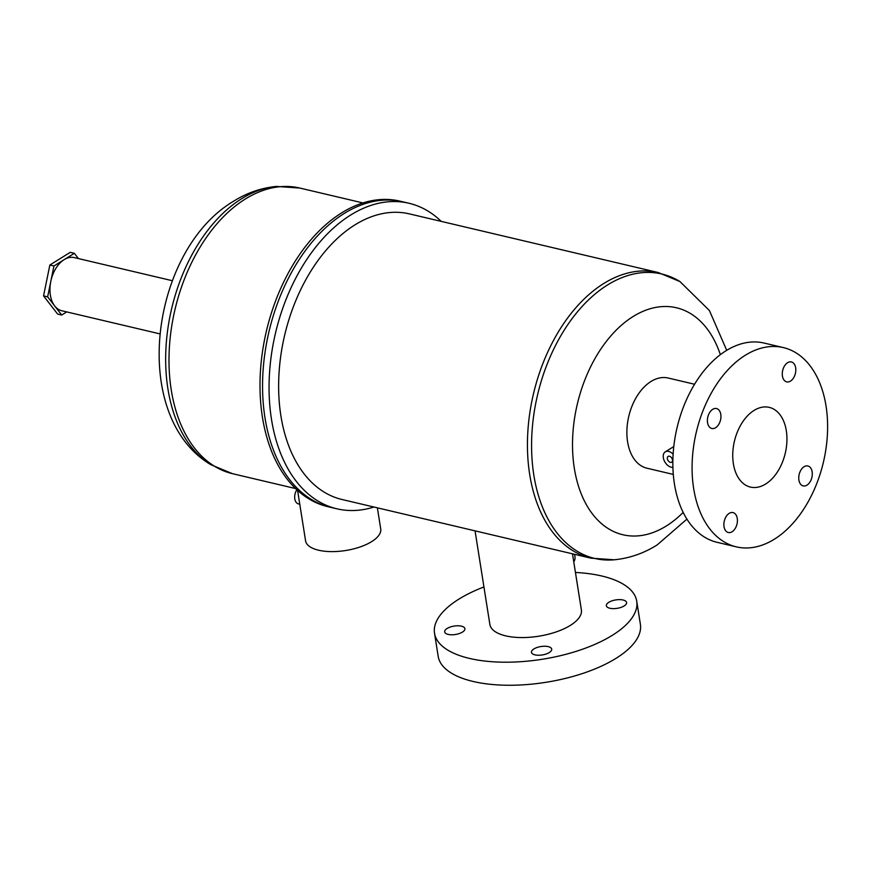 <?xml version="1.0" encoding="UTF-8"?>
<svg xmlns="http://www.w3.org/2000/svg" width="871" height="871" viewBox="0 0 871 871"><rect width="100%" height="100%" fill="white"/><g stroke="black" fill="none" stroke-linecap="round" stroke-linejoin="round"><path stroke-width="1.31" d="M66.729 311.916L61.71 315.03L47.644 296.859L53.948 265.993L74.329 253.309L78.401 258.567M74.329 253.309L70.235 252.34L49.854 265.024L53.948 265.993M47.644 296.859L43.55 295.89L49.854 265.024M61.71 315.03L57.628 314.072L43.55 295.89M299.766 504.2L298.459 503.895A8.786 5.607 -76.7 0 1 294.801 498.876A8.786 5.607 -76.7 0 1 296.891 489.763M172.338 280.712L74.285 257.598A27.295 17.42 103.3 0 0 64.138 259.645A27.295 17.42 103.3 0 0 49.995 287.811A27.295 17.42 103.3 0 0 61.754 310.74L159.818 333.854M297.588 490.406L305.579 540.847A38.041 15.82 -9 0 0 318.557 550.211A38.041 15.82 -9 0 0 359.952 547.01A38.041 15.82 -9 0 0 380.725 528.947L377.372 507.826M402.489 201.734A156.965 100.132 103.3 0 0 402.467 201.724L399.909 201.125A156.965 100.132 103.3 0 0 341.574 212.916A156.965 100.132 103.3 0 0 260.244 374.857A156.965 100.132 103.3 0 0 327.888 506.682L330.447 507.292A156.965 100.132 103.3 0 0 330.468 507.292M330.447 507.292A156.965 100.132 103.3 0 1 262.802 375.455A156.965 100.132 103.3 0 1 344.132 213.515A156.965 100.132 103.3 0 1 402.467 201.724A156.965 100.132 103.3 0 0 344.132 213.515A156.965 100.132 103.3 0 0 262.802 375.455A156.965 100.132 103.3 0 0 330.447 507.292L336.957 508.816A156.965 100.132 103.3 0 0 373.931 507.02M787.591 362.706A10.234 6.533 103.3 0 0 782.289 373.267A10.234 6.533 103.3 0 0 786.698 381.868A10.234 6.533 103.3 0 0 790.498 381.095A10.234 6.533 103.3 0 0 795.8 370.534A10.234 6.533 103.3 0 0 791.391 361.944A10.234 6.533 103.3 0 0 787.591 362.706M712.718 409.326A10.234 6.533 103.3 0 0 707.404 419.887A10.234 6.533 103.3 0 0 711.825 428.478A10.234 6.533 103.3 0 0 715.624 427.715A10.234 6.533 103.3 0 0 720.927 417.155A10.234 6.533 103.3 0 0 716.517 408.553A10.234 6.533 103.3 0 0 712.718 409.326M729.19 513.357A10.234 6.533 103.3 0 0 723.888 523.917A10.234 6.533 103.3 0 0 728.298 532.508A10.234 6.533 103.3 0 0 732.097 531.745A10.234 6.533 103.3 0 0 737.41 521.185A10.234 6.533 103.3 0 0 732.99 512.584A10.234 6.533 103.3 0 0 729.19 513.357M804.064 466.736A10.234 6.533 103.3 0 0 798.761 477.297A10.234 6.533 103.3 0 0 803.171 485.898A10.234 6.533 103.3 0 0 806.982 485.125A10.234 6.533 103.3 0 0 812.284 474.564A10.234 6.533 103.3 0 0 807.874 465.974A10.234 6.533 103.3 0 0 804.064 466.736M623.092 600.01A10.234 4.257 171 0 1 626.576 602.525A10.234 4.257 171 0 1 620.99 607.392A10.234 4.257 171 0 1 609.852 608.252A10.234 4.257 171 0 1 606.358 605.737A10.234 4.257 171 0 1 611.954 600.87A10.234 4.257 171 0 1 623.092 600.01M548.207 646.62A10.234 4.257 171 0 1 551.702 649.145A10.234 4.257 171 0 1 546.117 654.001A10.234 4.257 171 0 1 534.979 654.861A10.234 4.257 171 0 1 531.484 652.346A10.234 4.257 171 0 1 537.069 647.48A10.234 4.257 171 0 1 548.207 646.62M461.401 626.162A10.234 4.257 171 0 1 464.896 628.688A10.234 4.257 171 0 1 459.311 633.544A10.234 4.257 171 0 1 448.162 634.404A10.234 4.257 171 0 1 444.678 631.889A10.234 4.257 171 0 1 450.263 627.022A10.234 4.257 171 0 1 461.401 626.162M669.44 456.241A3.408 2.21 58.1 0 1 672.238 459.006A3.408 2.21 58.1 0 1 671.726 462.207A3.408 2.21 58.1 0 1 670.409 462.37A3.408 2.21 58.1 0 1 667.611 459.605A3.408 2.21 58.1 0 1 668.122 456.404A3.408 2.21 58.1 0 1 669.44 456.241M765.674 484.004A40.948 26.119 -76.7 0 1 750.454 487.085A40.948 26.119 -76.7 0 1 732.805 452.691A40.948 26.119 -76.7 0 1 754.025 410.448A40.948 26.119 -76.7 0 1 769.235 407.367A40.948 26.119 -76.7 0 1 786.883 441.76A40.948 26.119 -76.7 0 1 765.674 484.004M672.913 467.324A8.786 5.694 58.1 0 1 671.171 467.194A8.786 5.694 58.1 0 1 663.963 460.062A8.786 5.694 58.1 0 1 665.281 451.842A8.786 5.694 58.1 0 1 668.667 451.418A8.786 5.694 58.1 0 1 673.12 454.183M483.938 586.956A102.364 42.57 -9 0 0 434.52 633.217L438.167 656.266A102.364 42.57 -9 0 0 473.095 681.46A102.364 42.57 -9 0 0 584.485 672.858A102.364 42.57 -9 0 0 640.381 624.246L636.734 601.197A102.364 42.57 -9 0 0 601.807 576.003A102.364 42.57 -9 0 0 575.437 572.465M434.52 633.217A102.364 42.57 -9 0 0 469.447 658.411A102.364 42.57 -9 0 0 580.826 649.81A102.364 42.57 -9 0 0 636.734 601.197M783.334 347.583L764.096 343.054A102.364 65.303 103.3 0 0 726.044 350.741A102.364 65.303 103.3 0 0 673.011 456.35A102.364 65.303 103.3 0 0 717.127 542.328L736.365 546.868A102.364 65.303 103.3 0 0 774.406 539.171A102.364 65.303 103.3 0 0 827.45 433.562A102.364 65.303 103.3 0 0 783.334 347.583A102.364 65.303 103.3 0 0 745.282 355.27A102.364 65.303 103.3 0 0 692.238 460.89A102.364 65.303 103.3 0 0 736.365 546.868M694.557 384.242L668.166 378.025A46.326 29.549 103.3 0 0 650.953 381.509A46.326 29.549 103.3 0 0 626.946 429.294A46.326 29.549 103.3 0 0 646.913 468.195L673.305 474.423M658.226 272.525L409.414 213.885A146.731 93.611 103.3 0 0 354.889 224.903A146.731 93.611 103.3 0 0 278.862 376.283A146.731 93.611 103.3 0 0 342.096 499.519L590.897 558.159A146.731 93.611 -76.7 0 1 527.663 434.923A146.731 93.611 -76.7 0 1 603.69 283.543A146.731 93.611 -76.7 0 1 658.226 272.525L679.935 281.551A146.11 93.219 103.3 0 0 607.512 284.98A146.11 93.219 103.3 0 0 531.637 450.492A146.11 93.219 103.3 0 0 614.36 559.781C629.548 558.267 643.821 553.314 657.18 544.919L686.925 519.116M441.249 221.386A156.965 100.132 103.3 0 0 408.978 203.259A156.965 100.132 103.3 0 0 350.632 215.05A156.965 100.132 103.3 0 0 269.302 376.991A156.965 100.132 103.3 0 0 336.957 508.816M475.054 530.853L489.872 624.453A46.326 19.26 -9 0 0 505.681 635.852A46.326 19.26 -9 0 0 556.079 631.954A46.326 19.26 -9 0 0 581.382 609.961L572.487 553.814M574.37 554.261A8.786 5.694 58.1 0 1 573.728 561.664M276.325 186.427C261.137 187.94 246.863 192.883 233.504 201.277C150.4 250.51 128.875 415.815 210.749 464.646A146.11 93.219 -76.7 0 1 167.112 334.486A146.11 93.219 -76.7 0 1 241.605 198.74A146.11 93.219 -76.7 0 1 276.325 186.427L299.787 188.049A146.731 93.611 103.3 0 0 245.252 199.067A146.731 93.611 103.3 0 0 169.224 350.447A146.731 93.611 103.3 0 0 232.459 473.672L295.617 488.566M720.35 354.671A116.605 74.394 103.3 0 0 633.108 316.521A116.605 74.394 103.3 0 0 574.316 468.195A116.605 74.394 103.3 0 0 666.282 526.008A116.605 74.394 103.3 0 0 683.18 512.398M299.787 188.049L362.935 202.932M232.459 473.672L210.749 464.646M673.784 446.551L665.281 451.842M679.935 281.551L709.408 310.522L726.708 350.338M402.467 201.724L408.978 203.259M614.36 559.781L590.897 558.159"/></g></svg>

